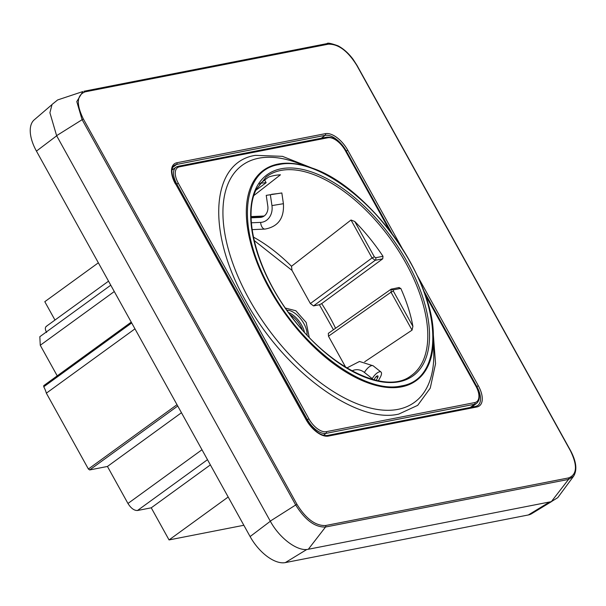 <?xml version="1.0" encoding="UTF-8"?>
<svg xmlns="http://www.w3.org/2000/svg" width="606" height="606" viewBox="0 0 606 606"><rect width="100%" height="100%" fill="white"/><g stroke="black" fill="none" stroke-linecap="round" stroke-linejoin="round"><path stroke-width="0.91" d="M551.528 501.601L531.598 513.729A34.663 17.801 -126 0 1 528.326 514.971L285.305 562.603A34.663 17.801 -126 0 1 250.104 536.56L36.443 151.106A34.663 17.801 -126 0 1 34.231 119.844L51.934 104.649M262.284 217.009L260.171 217.418A10.302 8.605 -101.1 0 0 261.247 217.296A10.302 8.605 -101.1 0 0 264.163 216.016A10.302 8.605 -101.1 0 0 267.807 206.108L266.231 195.367L281.835 192.966L271.655 194.496M260.36 183.345A124.912 64.145 -126 0 1 266.14 182.701L264.663 180.043M255.937 190.193L266.14 182.701M259.451 184.042L268.42 177.164A122.76 63.039 -126 0 1 280.457 174.801L253.884 195.526M374.069 379.818L374.97 378.144A2.5 0.985 -51.5 0 1 377.871 375.925A2.5 0.985 -51.5 0 1 377.667 377.614L376.205 380.341M251.104 217.402L262.557 216.903M266.231 195.367L276.897 193.693L271.632 194.306M251.096 216.993L263.481 216.456M364.668 361.79L412.05 330.134L412.898 326.384A122.541 62.926 -126 0 0 400.793 288.411L393.4 289.857L390.885 289.327L328.338 333.345L328.475 336.209L345.67 367.221M333.429 329.762L319.407 304.75L321.68 303.614L382.727 258.815L383 256.3A122.541 62.926 -126 0 0 354.76 221.493L351.01 220.008L291.501 266.276L291.994 270.382L310.378 303.553L313.544 305.901L319.407 304.75M291.994 270.382L254.172 240.491M285.373 308.068L295.857 310.749L306.197 322.475L309.219 337.322M400.793 288.411L398.74 287.714M371.963 379.235L372.266 378.674A7.492 2.947 -51.5 0 1 380.977 372.008A7.492 2.947 -51.5 0 1 380.371 377.083L378.379 380.81M260.171 217.418L251.119 217.812M264.163 216.009L251.089 216.584M278.783 164.62C240.673 170.4 236.62 230.007 270.359 288.933C302.174 348.245 365.009 394.733 401.445 385.908C439.555 380.129 443.607 320.521 409.876 261.595C378.061 202.283 315.218 155.795 278.783 164.62M304.447 332.202A17.642 9.06 54 0 0 301.697 325.195A17.642 9.06 54 0 0 288.547 312.552M302.333 329.823A17.991 9.241 54 0 0 300.584 326.104A17.991 9.241 54 0 0 290.123 314.688M313.416 168.604L282.449 156.34L255.399 155.348C210.827 162.105 206.101 231.787 245.544 300.69C282.737 370.039 356.214 424.397 398.809 414.072L417.708 405.338L430.245 388.143L435.555 363.691L433.252 333.701M173.611 168.885L172.096 169.18M473.044 406.921A20.612 10.582 54 0 0 473.286 405.868M325.581 525.531C315.544 525.917 306.015 518.865 296.993 504.389L83.333 118.935C76.114 104.103 76.727 95.066 85.173 91.832L328.194 44.2C338.224 43.821 347.753 50.866 356.775 65.35L570.435 450.796C577.662 465.628 577.048 474.665 568.595 477.907L325.581 525.531A1.25 1.045 -101.1 0 1 325.513 527.031C315.044 527.432 305.113 520.084 295.698 504.98L296.993 504.389M270.268 521.115L295.698 504.98L82.037 119.534L76.788 101.573L82.833 91.559L57.631 99.952L52.048 104.459L49.904 112.731L56.608 135.668L270.268 521.115C279.525 538.355 297.728 551.816 308.325 549.263L325.513 527.031L568.526 479.407L568.595 477.907M551.346 501.639L568.526 479.407L573.549 476.278L557.762 497.64L551.346 501.639L308.325 549.263M36.443 151.106L56.684 135.797M98.361 262.807L44.799 301.69L54.972 320.044M46.624 332.497C44.92 329.232 44.92 327.142 46.647 326.21M57.222 375.856L40.269 345.268L39.829 336.701L110.769 285.199M134.964 328.853L46.351 393.173A20.203 10.37 54 0 0 43.753 386.772L43.715 385.658L131.237 322.127M181.467 412.731L107.444 466.461L89.658 469.945L88.385 469.014L46.351 393.173M210.373 464.893L151.25 507.813L137.471 510.51C134.138 510.6 130.964 508.252 127.957 503.472L107.444 466.461M228.182 497.011L169.051 539.931L151.25 507.813M243.847 525.273L169.051 539.931M270.344 521.251L250.104 536.56M269.625 289.214A129.964 66.743 54 0 0 401.611 386.848A129.964 66.743 54 0 0 433.351 336.247A129.964 66.743 54 0 0 311.022 167.726A129.964 66.743 54 0 0 278.109 164.052A129.964 66.743 54 0 0 269.625 289.214M249.202 299.303A146.508 75.235 54 0 0 397.983 409.361A146.508 75.235 54 0 0 433.76 352.321L433.351 336.247C433.964 276.806 367.721 185.557 311.022 167.726L295.864 162.347A146.508 75.235 54 0 0 258.77 158.211A146.508 75.235 54 0 0 249.202 299.303M410.739 375.978A123.01 63.168 54 0 0 422.427 362.161A123.01 63.168 54 0 0 379.75 225.174A123.01 63.168 54 0 0 266.239 176.907L256.368 189.284C242.271 215.887 256.967 271.193 290.524 315.226C328.24 367.244 385.499 395.392 410.739 375.978M377.667 377.614L376.273 376.508M321.68 303.614A120.276 61.767 -126 0 1 335.565 328.255M253.437 237.113A120.276 61.767 -126 0 1 291.501 266.276M256.111 188.102A124.26 63.812 54 0 0 309.492 337.875A124.26 63.812 54 0 0 424.117 362.426A124.26 63.812 54 0 0 370.743 212.653A124.26 63.812 54 0 0 256.111 188.102M399.256 287.486L391.226 289.183L391.022 292.19L412.05 330.134M393.4 289.857L393.324 291.062L391.022 292.19L328.475 336.209M390.885 289.327L391.741 288.964M313.544 305.901L375.205 260.292L382.727 258.815M310.378 303.553L372.039 257.944L375.205 260.292A1.871 1.56 78.9 0 0 375.606 257.747L383 256.3M351.01 220.008L372.039 257.944L374.334 256.815L375.606 257.747M286.888 310.227A17.672 9.075 -126 0 1 303.894 323.612A17.672 9.075 -126 0 1 307.022 335.004M372.266 378.674L364.448 372.463A7.492 2.947 -51.5 0 1 373.16 365.804L380.977 372.008M352.018 370.88A15.301 12.771 78.9 0 1 364.448 372.463M270.367 194.852L271.95 205.585A15.301 12.771 -101.1 0 1 260.618 222.387L251.376 222.788M271.95 205.585L283.411 203.707L281.835 192.966M393.324 291.062L412.898 326.384M354.76 221.493L374.334 256.815M260.618 222.387A7.492 4.098 87.5 0 0 264.989 229.083L252.134 229.636M389.582 230.439L345.306 150.568A17.082 8.772 54 0 0 327.96 137.736L179.444 166.839A17.082 8.772 54 0 0 178.331 183.292L308.901 418.844A17.082 8.772 54 0 0 326.248 431.684L474.763 402.573A17.082 8.772 54 0 0 475.877 386.12L424.783 293.948M178.331 183.292L176.8 184.042L307.371 419.594A18.331 9.416 54 0 0 325.99 433.373L474.506 404.263A18.331 9.416 54 0 0 476.642 403.331C480.361 399.915 480.179 394.188 476.104 386.143L424.397 292.872M308.901 418.844L306.583 420.17M326.248 431.684A1.25 1.045 78.9 0 1 325.99 433.373L323.49 435.26M474.763 402.573A1.25 1.045 78.9 0 1 474.506 404.263L470.279 407.459M345.306 150.568L345.534 150.591C340.663 143.402 336.247 136.994 326.854 137.138L178.338 166.241L176.02 167.211A18.331 9.416 54 0 0 176.8 184.042L176.005 184.618M327.96 137.736A1.25 1.045 -101.1 0 0 326.854 137.138M179.444 166.839A1.25 1.045 -101.1 0 0 178.338 166.241M178.005 166.392A18.331 9.416 54 0 0 176.02 167.211L171.96 170.036M321.316 138.221L325.127 135.343A20.786 10.673 -126 0 1 346.238 150.955L392.256 233.977M345.875 151.212L347.761 150.205L402.089 248.21M172.672 167.43L176.619 164.446L325.127 135.343A1.25 1.045 78.9 0 0 325.384 133.653A22.036 11.317 -126 0 1 347.761 150.205M417.064 275.23L478.331 385.757A22.036 11.317 -126 0 1 476.892 406.974L328.384 436.085A22.036 11.317 -126 0 1 306.007 419.526L175.664 184.004C171.172 174.49 170.68 168.324 174.195 165.506A20.786 10.673 -126 0 1 176.619 164.446A1.25 1.045 78.9 0 0 176.876 162.756L325.384 133.653M476.437 386.772L476.808 386.507A20.786 10.673 -126 0 1 477.695 405.596L475.786 406.384L327.278 435.487C320.688 436.093 313.673 430.783 306.235 419.557L175.664 184.004M423.397 290.153L476.808 386.507L478.331 385.757M175.437 183.974A22.036 11.317 -126 0 1 176.876 162.756M328.384 436.085A1.25 1.045 -101.1 0 0 327.278 435.487M476.892 406.974A1.25 1.045 -101.1 0 0 475.786 406.384M573.549 476.278C577.366 470.188 576.397 461.696 570.663 450.819L570.435 450.796M84.181 91.218L326.975 43.632A1.25 1.045 78.9 0 1 327.081 43.602L327.081 43.602A1.25 1.045 78.9 0 1 328.194 44.2M84.067 91.233L327.081 43.602C327.445 42.617 331.081 43.352 337.989 45.806C343.511 48.722 348.548 53.237 353.124 59.343L357.002 65.372L570.663 450.819M83.954 91.264L85.173 91.832M56.608 135.668L83.333 118.935M549.612 501.98L528.326 514.971M306.818 549.468L285.305 562.603M114.284 291.539L40.269 345.268M131.26 322.157L43.852 385.598M131.691 322.937L43.753 386.772M177.005 404.687L88.385 469.014M177.74 406.012L89.658 469.945M201.98 449.743L127.957 503.472M207.487 459.689L137.471 510.51M373.16 365.804L359.494 361.471L346.882 367.956M264.989 229.083C278.146 226.682 284.29 218.228 283.411 203.707M390.347 231.439L345.534 150.591M476.642 403.331L471.498 407.224M108.535 281.169L46.147 326.452"/></g></svg>
